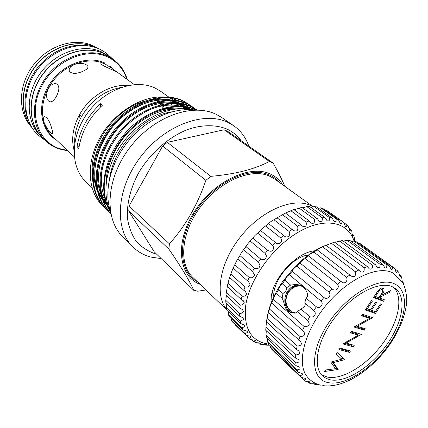 <?xml version="1.0" encoding="UTF-8"?>
<svg xmlns="http://www.w3.org/2000/svg" width="428" height="428" viewBox="0 0 428 428"><rect width="100%" height="100%" fill="white"/><g stroke="black" fill="none" stroke-linecap="round" stroke-linejoin="round"><path stroke-width="0.64" d="M31.11 126.233C19.041 110.782 20.929 83.979 36.514 65.04C51.991 46.021 77.971 38.771 95.594 47.471L96.241 47.786M27.911 119.145C21.528 103.442 25.675 81.946 38.697 66.27C51.708 50.584 72.081 42.559 88.687 45.946M42.527 137.795L40.601 135.938C25.755 121.985 25.134 93.818 40.59 72.872C55.891 51.815 83.701 43.041 102.249 52.216L109.707 56.881M42.452 137.725C27.595 123.756 27.007 95.519 42.522 74.493C57.887 53.361 85.766 44.528 104.336 53.709L109.627 56.828M121.017 87.489C104.234 90.608 90.966 100.484 81.213 117.112L81.042 117.433C76.521 126.073 74.402 134.692 74.686 143.289M43.784 121.798C46.92 128.673 49.798 132.717 52.425 133.921C52.997 133.841 52.853 132.343 51.991 129.427C50.049 121.937 47.599 117.657 44.646 116.593C43.34 117.026 43.051 118.759 43.784 121.798M74.06 64.51C70.299 66.426 68.726 68.624 69.336 71.107C71.642 74.06 76.152 74.135 82.866 71.321C86.649 69.673 88.329 68.004 87.906 66.313C85.589 63.269 80.972 62.67 74.06 64.51M48.091 88.901C45.796 95.043 46.213 99.301 49.348 101.682C51.756 102.415 54.142 100.569 56.517 96.139C59.503 90.26 59.604 86.205 56.828 83.968C53.751 82.952 50.836 84.594 48.091 88.901M80.4 118.663L79.009 115.688C72.846 127.763 71.192 139.271 74.049 150.223M79.009 115.688L82.106 114.87M127.715 85.584C110.354 83.744 89.051 96.562 79.18 115.367M117.149 72.15L111.633 68.095L105.026 63.965C102.479 62.873 101.11 62.681 100.912 63.392C100.43 64.874 109.012 68.352 114.116 70.604L117.481 72.359L134.264 84.6M97.584 48.284L93.566 46.021C75.355 36.99 48.305 45.149 33.138 65.382C17.826 85.52 17.816 113.088 31.843 127.458M96.439 47.856L95.439 47.358C77.752 38.627 51.665 45.962 36.214 65.11C20.651 84.172 18.944 111.055 31.212 126.41M113.372 59.497L104.502 53.821C85.926 44.646 58.042 53.484 42.672 74.616C27.151 95.653 27.734 123.895 42.597 137.864L45.769 140.919C30.88 126.929 30.351 98.558 45.978 77.393C61.45 56.127 89.463 47.192 108.075 56.373L113.372 59.497C120.177 64.473 124.805 71.134 127.25 79.485M67.966 150.886L58.583 148.816C53.741 147.088 49.471 144.455 45.769 140.919M126.768 79.127C123.548 69.143 117.32 61.835 108.086 57.202C87.291 46.78 55.041 60.15 41.714 86.087C28.077 111.885 37.402 141.213 59.182 148.527L67.528 150.474M271.93 293.234L271.919 294.095M309.166 254.96C292.939 255.709 271.47 281.736 273.925 297.685M248.791 146.087C245.768 137.441 240.659 130.594 233.463 125.554L221.645 117.465L216.06 114.271C192.3 102.576 153.09 116.716 129.577 147.911C105.866 178.968 103.993 218.687 122.654 236.689L132.782 246.817C137.816 251.776 143.813 255.195 150.779 257.062L161.222 258.624M224.117 129.764L227.878 131.476L273.166 163.121L269.394 161.458L224.117 129.764L167.332 142.342L210.811 176.347L205.879 180.354L162.651 146.05L129.079 206.002L169.386 243.816L168.905 249.133L128.774 211.122L154.241 251.83L193.697 290.248L197.731 291.222L205.986 289.954M168.894 97.14L160.521 91.196L155.08 88.029C135.553 78.57 105.17 89.024 87.842 112.618C70.347 136.099 70.09 166.85 85.595 181.435L91.967 187.598M105.769 190.952L104.4 190.99C104.903 198.945 106.93 205.905 110.483 211.881M241.135 140.737C237.465 135.649 232.725 131.749 226.904 129.047C215.835 124.543 202.182 124.585 187.748 129.465C168.434 137.072 149.837 153.545 138.26 173.549C130.278 188.737 126.57 204.456 127.474 218.43C128.892 227.322 131.856 235.026 136.371 241.536C141.652 247.213 147.992 251.322 155.385 253.863L156.669 254.189M233.463 125.554L227.873 122.371C204.07 110.718 164.427 125.313 140.459 157.06C116.298 188.668 114.116 228.825 132.782 246.817M282.715 184.821C279.591 179.824 275.284 176.133 269.79 173.757C248.952 164.304 212.438 182.216 193.595 212.994C174.48 243.644 178.872 276.611 200.095 284.331M210.811 176.347C235.245 174.201 254.772 169.237 269.394 161.458M169.386 243.816C185.19 226.364 197.351 205.215 205.879 180.354M193.697 290.248C189.599 280.896 181.338 267.19 168.905 249.133M260.577 230.259L256.516 234.046M253.681 236.957L248.877 242.473M246.961 244.918L243.131 250.321M240.161 255.109L238.546 258.004M313.237 206.868L309.615 205.066C291.677 197.469 260.631 211.111 240.161 237.208C219.559 263.215 214.439 295.331 226.888 309.712M165.78 111.12L165.352 110.151M164.924 109.242L164.614 108.637M164.218 107.904L163.48 106.631M162.924 105.764L162.421 105.031M161.928 104.346L161.137 103.341M160.436 102.506L159.676 101.671M159.056 101.04L158.205 100.227M157.295 99.424L156.926 99.114M165.165 111.312L164.646 110.312M164.138 109.413L163.812 108.862M163.352 108.14L162.437 106.818M161.784 105.967L161.254 105.32M160.677 104.651L159.644 103.555M158.809 102.747L158.023 102.041M157.285 101.425L156.215 100.607M195.532 109.595C176.192 100.056 143.444 110.799 123.911 134.74C102.891 160.307 97.959 192.632 110.558 212.32M104.4 190.99C102.511 170.328 115.266 141.625 134.863 125.094C153.572 108.423 180.118 102.276 196.067 110.044M189.139 104.432L182.831 100.703C162.11 90.527 127.421 102.934 108.402 129.54C88.216 157.616 87.494 190.706 104.833 208.072L105.556 208.778C88.211 191.407 88.949 158.29 109.167 130.176C128.213 103.544 162.929 91.105 183.649 101.281L190.786 105.657M107.064 210.185L105.55 208.778M193.333 107.364L187.009 103.629C166.273 93.465 131.439 106.021 112.28 132.798C91.95 161.056 91.148 194.291 108.498 211.667L109.226 212.384C91.876 195.002 92.694 161.741 113.056 133.445C132.236 106.631 167.097 94.048 187.844 104.213L195.002 108.605M110.831 213.781C95.187 195.387 97.611 162.447 118.31 135.018C137.704 109.199 171.847 97.252 192.086 107.182L196.736 109.745L191.246 106.593C170.815 96.578 136.377 108.787 117.031 135.002C96.428 162.79 94.577 195.874 110.857 213.914M191.182 105.973L192.761 107.337M193.14 107.69L194.649 109.204M195.013 109.595L195.425 110.049M176.496 103.02L170.237 100.596M161.618 99.146L151.464 99.665M143.444 101.554C114.955 109.707 89.944 144.514 92.314 172.291M102.939 206.077C87.788 191.947 85.654 163.635 99.601 138.335C113.431 113.088 141.277 95.572 163.919 97.017M169.638 97.712L179.765 101.126M184.457 108.546L183.559 107.738M181.509 106.096L179.781 104.897M181.092 101.832L184.955 104.341M185.688 104.903L188.197 107.091M188.737 107.621L190.144 109.119M79.314 145.44L77.013 147.494L78.747 149.088C81.127 132.434 89.051 117.77 102.517 105.095L100.692 103.624L100.222 107.262M77.013 147.494C79.373 130.877 87.264 116.256 100.692 103.624M110.392 211.346C100.858 192.151 106.856 161.586 125.912 138.688C144.915 115.742 173.864 104.223 194.483 110.071M173.34 108.161L172.875 106.979M172.596 106.305L172.441 105.951M172.051 105.101L171.334 103.662M170.569 102.271L169.509 100.548M273.166 163.121C277.916 171.5 281.827 179.257 284.898 186.394M129.079 206.002L128.774 211.122M167.332 142.342L162.651 146.05M303.003 286.83L302.254 286.434C296.839 284.443 292.142 286.198 288.162 291.703C283.775 300.665 285.075 307.491 292.067 312.189L296.101 312.991M394.627 268.704L397.27 270.619C397.27 272.203 396.943 272.898 396.285 272.695L394.536 268.27L359.788 243.355L392.61 267.067C392.658 268.838 392.246 269.699 391.374 269.651L389.17 265.574L386.821 264.921C386.949 267.334 386.286 268.281 384.836 267.762L382.755 264.349L380.037 264.285C380.267 267.168 379.406 268.244 377.459 267.505L375.42 264.67L372.397 265.216C372.761 268.597 371.691 269.79 369.193 268.789L367.358 266.574L334.509 242.146L325.622 245.437L322.696 246.924C319.561 248.267 317.688 249.273 317.089 249.941L313.943 252.092C310.744 253.654 308.941 254.928 308.518 255.901L305.282 258.56C302.312 260.192 300.584 261.711 300.108 263.118L296.968 266.163L295.588 266.97C293.367 268.875 292.212 270.325 292.131 271.309L289.248 274.674C287.274 275.873 285.824 277.735 284.887 280.265L290.617 285.096L286.781 287.627L286.016 290.805L282.999 293.528L282.111 298.353L276.44 293.415C275.445 293.972 274.439 295.973 273.417 299.413L271.705 302.981C271.047 303.65 270.314 305.672 269.501 309.048L268.356 312.681L300.36 341.293C302.35 344.251 301.291 345.829 297.182 346.033L296.465 349.537L298.755 350.874C300.333 353.314 299.333 354.657 295.764 354.914L295.598 358.108L298.551 359.579C299.75 361.516 298.824 362.634 295.78 362.928L296.16 365.737L299.712 367.187C300.59 368.663 299.75 369.562 297.198 369.878L298.102 372.232L302.184 373.532C302.789 374.596 302.04 375.286 299.942 375.602L301.333 377.459L305.87 378.48C306.255 379.192 305.603 379.695 303.912 380L305.736 381.316L310.642 381.947L308.973 382.99L311.177 383.755L315.955 383.75L316.351 383.9L314.971 384.542L318.657 384.601M290.617 285.096C294.774 284.411 298.172 284.497 300.814 285.353C304.565 286.519 310.284 295.636 306.057 298.107L316.367 306.801L313.703 310.525C317.362 313.323 313.933 318.603 309.749 316.608L307.641 320.567C310.53 324.574 309.401 326.591 304.255 326.607L302.478 330.437L303.34 331.095C305.774 334.578 304.672 336.381 300.033 336.51L298.771 340.228M307.497 320.444L297.332 311.595L304.522 306.641L305.207 304.592L304.763 302.922L306.057 298.107M292.137 312.847L291.586 312.622C284.668 309.808 282.608 298.557 287.525 291.308C291.083 286.236 295.432 284.213 300.579 285.246M268.356 312.681L266.328 321.792L296.465 349.537M266.446 321.899L265.718 330.234L295.598 358.108M266.264 330.748L266.034 335.006L266.5 337.794L296.16 365.737M267.644 338.874L267.65 341.924L268.624 344.278L298.102 372.232M270.491 346.049L270.56 347.68L271.999 349.558L301.333 377.459M267.222 316.939C269.249 305.276 274.492 293.335 282.951 281.116L294.79 266.858C305.062 256.474 315.661 249.187 326.591 245.003M284.887 280.265L282.346 283.855C280.886 284.711 279.634 286.669 278.591 289.724L276.461 293.437M375.42 264.67L342.512 240.504L334.771 242.344M382.755 264.349L349.837 240.397L347.113 240.258L343.32 241.098M389.17 265.574L356.299 241.783L353.929 241.076L351.367 241.51M330.09 379.77C345.583 383.124 370.621 367.272 386.532 345.08C402.566 322.953 407.215 297.342 395.386 288.472L391.941 286.551C378.571 280.854 352.619 294.405 334.937 317.448C317.137 340.41 312.21 366.775 322.696 376.019L326.072 378.357L330.09 379.77M321.294 374.532L327.11 377.025C342.24 380.342 366.454 365.459 382.332 344.091C398.308 322.782 403.909 297.54 393.664 287.37M394.07 273.572L391.722 272.379C376.399 265.488 346.803 279.768 325.585 305.865C304.26 331.871 296.593 363.179 306.822 376.26L307.828 377.485M393.91 283.582C378.336 276.638 346.375 295.406 328.041 323.686C309.471 351.88 310.675 379.385 328.201 382.621C345.471 386.281 373.574 367.609 390.245 342.619C407.124 317.715 409.783 290.098 393.91 283.582M367.358 266.574L364.1 267.725C364.608 271.625 363.324 272.925 360.242 271.62L358.755 270.041L355.358 271.775C356.032 276.188 354.528 277.579 350.858 275.942L349.858 275.006L346.413 277.285C348.488 281.019 344.358 284.823 341.298 281.672L340.918 281.351L337.521 284.122C340.121 287.948 335.499 292.121 332.182 288.911L328.939 292.099C331.914 295.625 327.564 300.306 323.916 297.476L320.92 300.986C324.253 304.169 320.305 309.225 316.367 306.801M381.519 304.233L375.377 313.483L365.245 309.984L371.467 300.574L372.51 300.954L367.283 308.856L370.423 309.947L375.629 302.088L376.661 302.462L371.461 310.311L375.329 311.659L380.503 303.864L381.519 304.233M346.065 343.058L354.218 345.364L353.255 346.814L342.823 343.893L358.375 335.172L350.216 332.716L351.195 331.235L361.516 334.37L346.065 343.058L345.252 342.368M338.195 369.503L324.574 371.499L325.569 369.995L335.493 368.679L330.796 362.083L341.731 359.183L336.14 354.004L337.13 352.506L344.765 359.606L333.359 362.644L338.195 369.503L336.397 368.214L338.056 369.706M350.511 350.944L349.553 352.388L339.072 349.569L340.046 348.098L350.511 350.944M357.209 326.222L365.245 328.747L364.276 330.207L353.993 327.003L369.482 318.427L361.435 315.741L362.425 314.248L372.595 317.672L357.209 326.222L356.358 325.521M384.456 299.803L383.477 301.28L373.451 297.567L378.32 290.468C380.112 288.456 381.706 287.659 383.108 288.081L383.531 288.317C384.59 289.836 384.044 292.078 381.899 295.042L390.491 290.714L389.277 292.543L380.679 296.882L379.877 298.097L384.456 299.803M278.591 289.724L282.999 293.528M282.346 283.855L286.781 287.627M300.863 308.941L309.749 316.608M304.763 302.922L313.703 310.525M273.417 299.413L304.255 326.607M271.759 303.136L302.478 330.437M269.501 309.048L300.033 336.51M266.944 318.357L297.182 346.033M265.788 327.083L295.764 354.914M266.034 335.006L295.78 362.928M267.65 341.924L297.198 369.878M270.56 347.68L299.942 375.602M274.648 352.164L303.912 380M307.197 381.305L308.973 382.99M313.986 383.616L314.971 384.542M402.106 280.816L402.935 281.421L402.839 282.507M403.353 283.454L402.935 281.421M399.062 274.246L400.731 275.455L400.137 277.162L398.746 272.331L397.27 270.619M402.229 281.496L401.726 277.622L400.731 275.455M394.536 268.27L392.61 267.067M353.929 241.076L386.821 264.921M347.113 240.258L380.037 264.285M339.511 240.953L372.397 265.216M331.299 243.184L364.1 267.725M326.034 245.314L358.755 270.041M322.696 246.924L355.358 271.775M317.309 249.947L349.858 275.006M313.943 252.092L346.413 277.285M308.583 255.933L340.918 281.351M305.282 258.56L337.521 284.122M300.108 263.118L332.182 288.911M296.968 266.163L328.939 292.099M292.131 271.309L323.916 297.476M289.248 274.674L320.92 300.986M359.788 243.355L358.675 243.5M297.417 311.67C296.839 313.387 294.448 313.569 290.248 312.215C284.213 310.343 285.037 303.441 282.186 298.412L282.111 298.353M292.468 312.921C284.978 310.712 282.389 298.894 287.546 291.329M336.397 368.214L335.268 368.364M337.093 352.56L344.765 359.606M343.085 358.134L344.626 359.809M342.951 358.338L341.271 358.755M332.16 361.569L333.359 362.644M332.01 361.606L336.531 368.01M348.258 350.329L347.862 350.928L349.553 352.388M347.862 350.928L339.645 348.702M351.971 344.727L351.554 345.359L353.255 346.814M351.554 345.359L343.78 343.176M350.725 331.941L356.658 333.733L358.375 335.172M360.536 334.075L361.291 334.701M358.974 333.599L357.476 334.418M363.035 328.051L362.548 328.784L364.276 330.207M362.548 328.784L354.807 326.361M361.885 315.062L367.732 317.02L369.482 318.427M371.493 317.303L372.371 318.009M370.166 316.854L368.588 317.71M374.174 311.252L373.623 312.092L375.377 313.483M373.623 312.092L365.673 309.337M366.432 308.181L367.283 308.856M370.627 309.647L371.461 310.311M382.3 299.001L381.696 299.91L383.477 301.28M381.696 299.91L373.831 296.989M382.311 287.942L382.199 289.601M381.059 294.4L381.899 295.042M388.303 291.816L389.277 292.543M379.834 296.235L380.679 296.882M379.031 297.444L379.877 298.097M377.56 293.319L375.484 296.454L378.85 297.711L380.883 294.673C382.498 292.554 382.985 290.906 382.348 289.719L382.113 289.585C380.476 289.612 378.957 290.858 377.56 293.319L376.71 292.666M374.628 295.791L375.484 296.454M380.642 288.467L382.113 289.585M272.459 292.565L271.443 295.4M316.041 250.733C298.739 250.867 274.059 275.857 271.277 296.331L270.924 304.238M268.345 345.246L265.911 345.134L267.099 344.47C266.007 344.16 264.236 344.187 261.781 344.556L259.561 344.016L260.502 343.695L260.989 343.037L255.848 342.668L253.884 341.694L255.265 341.191L255.564 340.346L250.664 339.586L249.005 338.184L250.845 337.467L250.942 336.413L246.362 335.338L245.046 333.53L247.363 332.567L247.234 331.293L243.045 329.977L242.109 327.784L244.907 326.553L244.554 325.045L240.809 323.589L240.285 321.048L243.559 319.534L242.97 317.779L239.734 316.276L239.637 313.435C241.494 313.451 242.74 312.852 243.377 311.627L242.542 309.621L239.862 308.176L240.21 305.094L242.318 304.88L244.393 302.992L243.313 300.734L241.221 299.456L242.013 296.192C244.463 296.534 245.993 295.743 246.603 293.806L245.276 291.302L243.805 290.296L245.03 286.926C247.785 287.488 249.438 286.605 249.984 284.272L248.417 281.538L247.571 280.902L249.214 277.494C252.274 278.318 254.023 277.355 254.467 274.605L252.456 271.48L254.473 268.115C257.827 269.233 259.657 268.206 259.967 265.034L258.351 262.252L260.7 259.015C264.322 260.454 266.211 259.373 266.355 255.778L265.119 253.44L267.751 250.401C271.614 252.183 273.529 251.076 273.487 247.063L272.615 245.244L275.461 242.473C278.013 245.249 282.924 242.89 281.191 239.091L280.65 237.856L283.646 235.421L284.144 235.849C286.91 238.749 291.131 235.609 289.285 232.046L289.044 231.441L292.121 229.397L293.143 230.366C296.989 231.987 298.471 230.58 297.599 226.144L300.681 224.523L302.136 226.054C305.469 227.402 306.796 226.07 306.111 222.062L309.134 220.907L310.921 222.988C313.751 224.079 314.912 222.844 314.398 219.27L317.298 218.59L319.299 221.217C321.647 222.084 322.637 220.944 322.279 217.809L324.991 217.606L327.099 220.757C328.988 221.426 329.822 220.399 329.592 217.675L332.064 217.948L334.166 221.586C335.638 222.089 336.317 221.174 336.194 218.842L338.382 219.575L340.378 223.662C341.474 224.021 342.009 223.218 341.977 221.255L343.839 222.416L345.631 226.904C346.407 227.15 346.808 226.46 346.835 224.834L348.349 226.391L349.837 231.222L350.703 229.478L351.843 231.388C351.971 233.768 352.346 235.475 352.961 236.507L353.528 235.068L354.288 237.289L354.577 241.248M231.409 318.785L231.409 320.379L232.741 322.198L246.362 335.338M228.499 311.819L228.413 314.634L229.371 316.827L243.045 329.977M226.797 304.019L226.514 307.925L227.07 310.45L240.809 323.589M226.38 295.716L225.775 300.36L225.904 303.179L239.734 316.276M227.316 286.642L225.936 295.143L239.862 308.176M300.681 224.523L285.423 213.032L273.61 219.906C270.726 221.602 269.035 222.833 268.533 223.598L265.071 226.321C262.321 228.258 260.807 229.649 260.54 230.494L256.987 233.677C254.655 235.657 253.312 237.182 252.964 238.246L249.551 241.815C247.625 243.826 246.458 245.453 246.057 246.689L242.933 250.535C241.392 252.574 240.408 254.269 239.974 255.628L237.283 259.646L232.73 268.928L229.36 278.168L227.177 286.514L241.221 299.456M229.638 277.467L243.805 290.296M233.271 268.206L247.571 280.902M237.995 258.913L252.456 271.48M243.757 249.866L258.351 262.252M250.385 241.221L265.119 253.44M257.742 233.201L272.615 245.244M265.649 225.984L280.65 237.856M273.92 219.735L289.044 231.441M354.079 241.114C348.355 222.052 325.312 216.761 299.231 231.623C273.16 246.314 249.487 279.195 245.72 305.539C243.42 328.501 251.033 341.362 268.549 344.128M309.134 220.907L293.801 209.543L285.556 213.005M317.298 218.59L301.9 207.35L294.095 209.763M324.991 217.606L309.556 206.473L306.855 206.638L302.617 207.874M332.064 217.948L316.618 206.895L314.152 206.596L310.83 207.387M338.382 219.575L322.947 208.58L320.754 207.831L318.55 208.276M343.839 222.416L326.559 210.292L341.977 221.255M299.022 207.992L314.398 219.27M306.855 206.638L322.279 217.809M314.152 206.596L329.592 217.675M320.754 207.831L336.194 218.842M343.893 222.742L346.835 224.834M348.574 227.958L350.703 229.478M352.142 234.073L353.528 235.068M354.534 240.932L355.224 241.429M264.986 344.251L265.911 345.134M258.031 342.544L259.561 344.016M251.664 339.559L253.884 341.694M235.411 325.066L249.005 338.184M231.409 320.379L245.046 333.53M228.413 314.634L242.109 327.784M226.514 307.925L240.285 321.048M225.775 300.36L239.637 313.435M226.241 292.094L240.21 305.094M227.926 283.288L242.013 296.192M230.815 274.139L245.03 286.926M234.86 264.846L249.214 277.494M239.974 255.628L254.473 268.115M246.057 246.689L260.7 259.015M252.964 238.246L267.751 250.401M260.54 230.494L275.461 242.473M268.602 223.609L283.646 235.421M276.959 217.745L292.121 229.397M282.373 214.594L297.599 226.144M290.799 210.656L306.111 222.062M111.633 68.095L104.946 63.906C88.965 56.202 65.168 64.05 52.136 82.203C38.969 100.264 39.537 124.371 52.377 136.195L74.285 156.841M112.238 68.534L110.146 66.174M313.344 206.836L274.61 178.995L269.228 175.994C250.76 167.846 219.569 181.162 200.379 206.959C181.028 232.655 178.487 264.167 192.878 277.43L226.958 309.995M197.271 281.629C178.653 271.726 177.015 239.322 196.163 210.72C215.075 182.002 249.315 165.989 269.132 174.87C273.273 176.636 276.739 179.193 279.538 182.542M106.642 204.472L103.33 200.759M102.404 199.512L97.884 191.134M96.573 187.282C91.421 169.884 97.183 145.932 112.532 126.945C127.095 109.081 149.158 98.247 167.653 99.992M171.478 100.553L180.092 103.367M181.419 104.031L185.49 106.556M186.282 107.15L188.331 108.862M109.07 190.856L109.044 190.481M109.723 177.743C114.367 146.59 143.535 115.865 171.703 111.863M183.27 111.339L183.692 111.376M151.004 114.046C164.026 108.097 175.865 106.631 186.522 109.659M104.801 198.308C100.5 187.598 100.184 175.582 103.86 162.266M145.739 111.478C157.916 105.625 169.247 103.801 179.733 106.005M182.472 106.706L189.599 109.691M106.39 203.792L102.212 197.18M100.976 194.44C96.632 183.478 96.45 171.184 100.436 157.558M140.507 108.98C152.871 102.784 164.459 100.778 175.255 102.971M178.027 103.662L184.933 106.47M186.084 107.118L188.839 108.926M106.305 204.14L103.469 201.139M102.597 200.069L98.429 193.397M97.193 190.621C92.812 179.391 92.774 166.802 97.092 152.855M135.291 106.561C147.858 99.997 159.703 97.798 170.836 99.97M173.634 100.655L180.605 103.442M181.761 104.084L184.725 106.021M56.678 140.245C40.473 130.743 36.348 105.406 49.086 84.985C61.621 64.457 87.708 54.682 104.94 63.077M112.741 59.043L105.855 52.735L100.371 49.498C80.919 39.884 52.601 48.797 37.166 70.037C21.566 91.159 22.186 120.022 37.739 134.772L45.208 140.379M110.349 211.058C103.613 190.615 110.777 162.34 128.571 140.892C146.381 119.455 172.859 107.219 194.194 110.082M88.013 66.757L87.906 66.313M169.713 97.718L173.051 100.082M175.742 101.998L177.256 103.073M179.883 104.935L180.969 105.705M106.085 183.564C106.112 164.534 117.326 141.989 132.37 128.266C139.036 122.269 146.114 117.529 153.604 114.041C164.7 109.589 170.162 109.161 175.539 108.98M105.802 202.027L101.356 193.403M100.12 189.476C94.69 170.055 103.897 142.535 120.996 125.104C128.496 117.636 136.65 111.868 145.456 107.797C158.371 102.848 162.875 102.95 170.515 103.062M174.394 103.544L183.216 106.246M184.586 106.909L187.822 108.798M106.267 203.444L102.923 199.576M101.998 198.276L97.568 189.551M96.337 185.575C90.089 164.186 103.549 132.514 121.862 117.347C129.968 110.494 138.528 105.539 147.532 102.469C157.558 99.751 160.243 99.981 166.011 100.082M169.943 100.543C173.549 101.211 176.523 102.099 178.856 103.218M180.236 103.87L183.441 105.716M186.506 107.968L187.416 108.755M49.643 101.8L49.348 101.682M301.585 286.155C288.429 284.069 280.356 302.612 290.81 310.926M282.951 281.116L283.379 282.368M294.79 266.858L295.588 266.97M306.822 376.26C310.428 380.867 315.104 383.852 320.861 385.216M322.749 385.591C343.577 388.656 370.595 370.696 388.458 346.375C398.703 331.941 404.754 317.619 406.6 303.409C407.087 297.005 405.942 290.238 403.176 283.111L392.701 272.829M290.248 312.215L291.586 312.622M382.348 289.719L380.674 288.451"/></g></svg>
